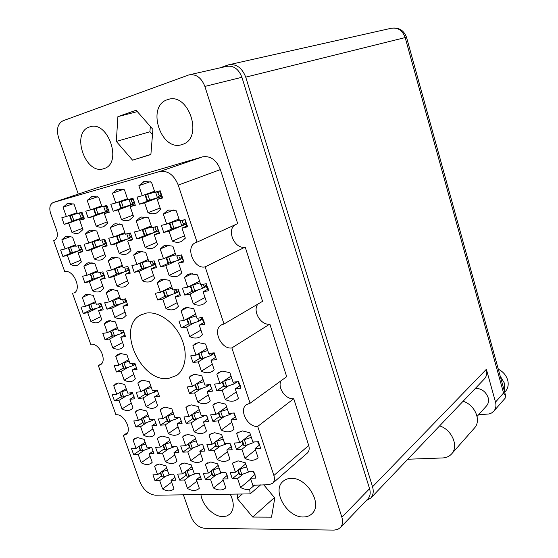 <?xml version="1.0" encoding="UTF-8"?>
<svg xmlns="http://www.w3.org/2000/svg" width="558" height="558" viewBox="0 0 558 558"><rect width="100%" height="100%" fill="white"/><g stroke="black" fill="none" stroke-linecap="round" stroke-linejoin="round"><path stroke-width="0.84" d="M234.123 461.961L232.442 463.293L235.455 472.228L230.154 472.396L232.295 478.736L238.754 473.47M250.089 403.239L231.87 347.92L269.842 324.065L286.686 376.678L250.089 403.239L246.308 404.703C238.664 410.046 247.919 427.623 257.719 426.403L273.88 475.479C274.871 478.792 274.473 481.387 272.681 483.249L269.061 484.658L252.837 485.314L250.472 478.255L255.941 478.115L253.785 471.65L248.324 471.824L245.304 462.798L238.106 460.845L232.442 463.293M238.991 431.836L236.69 433.573L239.745 442.724L234.325 443.017L236.501 449.504L243.086 444.384M236.501 449.504L241.921 449.239L244.955 458.327C250.005 460.971 254.246 460.915 257.698 458.16L258.11 457.769L255.062 448.583L260.649 448.304L258.459 441.692L252.886 441.999L249.817 432.757L242.472 430.915L237.478 432.827L236.69 433.573M163.857 407.417L160.132 409.837L163.18 418.591L158.339 418.974L160.502 425.182L167.205 420.69M160.502 425.182L165.349 424.819L168.376 433.517C172.52 435.756 176.07 435.847 179.027 433.782L180.122 432.743L177.088 423.954L182.068 423.585L179.892 417.265L174.912 417.663L171.857 408.819L165.217 407.18L161.541 408.505L160.132 409.837M181.713 463.684L179.46 465.351L182.438 473.902L177.577 474.056L179.69 480.117L186.149 475.214M179.69 480.117L184.559 479.992L187.516 488.494C192.015 491.005 195.774 491.096 198.801 488.766L199.325 488.264L196.353 479.685L201.361 479.552L199.227 473.372L194.226 473.526L191.241 464.891L184.593 463.021L180.276 464.57L179.46 465.351M221.01 371.426L216.832 374.146L219.964 383.52L214.565 384.085L216.797 390.726L223.646 386.108M216.797 390.726L222.189 390.195L225.306 399.507C229.91 401.837 233.893 401.795 237.262 399.395L238.406 398.321L235.288 388.905L240.854 388.361L238.615 381.581L233.056 382.16L229.91 372.681L222.572 371.112L218.387 372.702L216.832 374.146M211.67 433.399L209.062 435.303L212.103 444.245L206.92 444.531L209.09 450.871L215.674 445.926M209.09 450.871L214.265 450.613L217.285 459.499C222.021 462.024 226.011 462.038 229.268 459.527L229.861 458.962L226.834 449.985L232.17 449.72L229.994 443.261L224.665 443.554L221.617 434.515L214.565 432.708L209.996 434.41L209.062 435.303M193.682 374.474L189.322 377.229L192.433 386.387L187.279 386.924L189.49 393.418L196.339 388.947M189.49 393.418L194.651 392.909L197.741 402.011C202.066 404.236 205.818 404.257 208.992 402.074L210.268 400.874L207.164 391.674L212.479 391.151L210.254 384.532L204.939 385.083L201.822 375.834L194.777 374.279L190.969 375.694L189.322 377.229M185.493 434.94L182.64 436.956L185.661 445.696L180.701 445.975L182.85 452.175L189.434 447.397M182.85 452.175L187.809 451.924L190.815 460.622C195.265 463.042 199.032 463.105 202.108 460.81L202.847 460.106L199.841 451.331L204.939 451.073L202.777 444.754L197.678 445.04L194.651 436.203L187.872 434.431L183.694 435.951L182.64 436.956M121.219 353.444L115.792 356.423L118.882 365.183L114.271 365.776L116.476 371.991L123.395 368.057M116.476 371.991L121.086 371.419L124.169 380.124C127.733 382.021 130.872 382.153 133.571 380.514L135.364 378.826L132.274 370.031L137.017 369.445L134.806 363.119L130.063 363.732L126.952 354.881L120.584 353.507L117.884 354.456L115.792 356.423M216.211 402.953L212.877 405.254L215.967 414.406L210.68 414.824L212.877 421.318L219.594 416.526M212.877 421.318L218.164 420.927L221.226 430.016C225.899 432.45 229.896 432.436 233.216 429.974L234.06 429.172L230.991 419.979L236.432 419.574L234.227 412.962L228.787 413.394L225.69 404.138L218.499 402.451L214.105 404.104L212.877 405.254M198.139 342.661L192.838 345.8L195.998 355.174L190.738 355.858L192.984 362.505L199.973 358.215M192.984 362.505L198.25 361.856L201.389 371.168C205.63 373.295 209.355 373.302 212.563 371.189L214.174 369.689L211.022 360.273L216.448 359.596L214.188 352.816L208.762 353.521L205.595 344.042L198.411 342.619L194.847 343.944L192.838 345.8M207.367 462.819L205.372 464.347L208.371 473.086L203.293 473.247L205.421 479.441L211.887 474.363M205.421 479.441L210.506 479.308L213.484 487.992C218.255 490.615 222.237 490.656 225.432 488.117L225.809 487.755L222.823 478.987L228.048 478.848L225.906 472.528L220.682 472.696L217.676 463.865L210.764 461.954L205.372 464.347M189.476 405.22L185.926 407.598L188.988 416.547L183.938 416.945L186.114 423.292L192.824 418.653M186.114 423.292L191.171 422.915L194.219 431.808C198.613 434.138 202.38 434.18 205.504 431.934L206.495 430.992L203.44 422.008L208.643 421.625L206.453 415.159L201.25 415.57L198.174 406.531L191.261 404.864L187.251 406.343L185.926 407.598M139.284 409.551L135.427 411.985L138.454 420.551L133.815 420.913L135.971 426.989L142.646 422.636M135.971 426.989L140.609 426.647L143.615 435.156C147.528 437.312 150.89 437.437 153.687 435.54L154.873 434.41L151.86 425.817L156.631 425.468L154.461 419.281L149.697 419.658L146.663 411.009L140.274 409.398L136.898 410.59L135.427 411.985M142.436 380.256L137.847 382.997L140.923 391.751L136.194 392.246L138.384 398.454L145.192 394.248M138.384 398.454L143.106 397.987L146.161 406.684C150.004 408.749 153.345 408.861 156.177 407.019L157.628 405.645L154.566 396.857L159.428 396.382L157.23 390.056L152.376 390.558L149.293 381.714L142.785 380.207L139.605 381.344L137.847 382.997M160.39 436.447L157.335 438.539L160.334 447.091L155.584 447.356L157.726 453.424L164.289 448.799M157.726 453.424L162.476 453.187L165.461 461.689C169.66 464.019 173.217 464.13 176.133 462.024L176.991 461.201L173.998 452.615L178.881 452.371L176.733 446.191L171.85 446.456L168.837 437.814L162.322 436.07L158.486 437.444L157.335 438.539M118.38 382.99L113.734 385.697L116.782 394.262L112.256 394.736L114.425 400.811L121.212 396.724M114.425 400.811L118.959 400.365L121.986 408.881C125.634 410.869 128.793 411.016 131.472 409.314L132.978 407.884L129.937 399.284L134.597 398.824L132.413 392.637L127.761 393.125L124.699 384.469L118.442 382.983L115.527 384.002L113.734 385.697M136.298 437.911L133.083 440.053L136.068 448.43L131.514 448.681L133.634 454.624L140.184 450.139M133.634 454.624L138.189 454.393L141.153 462.721C145.122 464.96 148.491 465.114 151.253 463.168L152.208 462.254L149.237 453.849L153.917 453.612L151.783 447.565L147.103 447.823L144.11 439.362L137.84 437.646L134.311 438.881L133.083 440.053M157.098 464.535L154.629 466.314L157.586 474.684L152.927 474.83L155.033 480.773L161.478 476.023M155.033 480.773L159.693 480.647L162.636 488.968C166.884 491.382 170.434 491.514 173.301 489.373L173.957 488.752L171.006 480.347L175.798 480.222L173.684 474.174L168.886 474.328L165.921 465.874L159.525 464.033L155.549 465.435L154.629 466.314M73.147 203.74L63.054 207.227L66.339 216.518L61.812 217.76L64.149 224.351L77.946 219.315M64.149 224.351L68.683 223.137L71.947 232.379C74.598 233.635 77.053 233.795 79.327 232.846L82.947 229.533L79.668 220.201L84.335 218.952L81.984 212.228L77.318 213.505L74.026 204.109L67.706 203.391L63.054 207.227M70.803 236.418L61.819 239.849L65.049 248.931L60.606 250.019L62.901 256.464L71.808 252.886M62.901 256.464L67.351 255.404L70.566 264.429C73.335 265.789 75.874 265.95 78.183 264.904L81.37 261.953L78.148 252.83L82.724 251.742L80.408 245.178L75.832 246.294L72.589 237.115L66.381 236.257L65.328 236.62L61.819 239.849M89.545 294.157L82.326 297.47L85.486 306.342L81.008 307.186L83.254 313.477L90.431 310.046M83.254 313.477L87.739 312.668L90.877 321.485C93.988 323.089 96.785 323.242 99.268 321.945L101.765 319.608L98.613 310.694L103.223 309.857L100.956 303.44L96.353 304.305L93.179 295.335L86.95 294.226L85.13 294.861L82.326 297.47M94.825 230.245L85.513 233.837L88.771 243.128L84.125 244.264L86.448 250.856L95.299 247.264M86.448 250.856L91.093 249.747L94.337 258.989C97.238 260.384 99.903 260.523 102.337 259.407L105.629 256.401L102.372 247.068L107.157 245.925L104.827 239.208L100.042 240.372L96.771 230.977L90.312 230.126L89.154 230.531L85.513 233.837M113.574 289.344L106.194 292.783L109.382 301.864L104.702 302.743L106.969 309.181L114.174 305.672M106.969 309.181L111.649 308.33L114.815 317.356C118.087 319.002 121.037 319.127 123.653 317.732L126.178 315.389L123.004 306.272L127.824 305.4L125.543 298.837L120.723 299.737L117.529 290.565L111.056 289.449L109.061 290.146L106.194 292.783M92.105 262.706L83.895 266.18L87.104 275.261L82.542 276.245L84.823 282.69L92.489 279.293M84.823 282.69L89.392 281.734L92.579 290.753C95.592 292.259 98.327 292.399 100.789 291.192L103.662 288.535L100.461 279.418L105.155 278.435L102.86 271.865L98.166 272.876L94.944 263.704L88.603 262.713L87.09 263.236L83.895 266.18M142.318 251.233L133.62 255.02L136.884 264.534L131.897 265.608L134.22 272.353L141.802 268.879M134.22 272.353L139.207 271.307L142.443 280.765C145.778 282.355 148.826 282.446 151.581 281.037L154.559 278.33L151.309 268.775L156.449 267.701L154.113 260.816L148.979 261.925L145.708 252.307L138.83 251.33L137.003 251.972L133.62 255.02M123.395 189.378L112.43 193.208L115.778 202.959L110.819 204.312L113.197 211.224L126.129 206.425M113.197 211.224L118.157 209.899L121.477 219.587C124.378 220.905 127.098 221.024 129.616 219.943L133.515 216.476L130.181 206.676L135.294 205.309L132.902 198.257L127.796 199.659L124.441 189.797L117.585 189.113L112.43 193.208M187.621 307.312L181.05 310.834L184.259 320.348L179.013 321.185L181.287 327.93L188.437 323.933M181.287 327.93L186.539 327.121L189.727 336.565C193.703 338.511 197.253 338.539 200.378 336.634L202.47 334.702L199.283 325.154L204.688 324.317L202.394 317.439L196.988 318.304L193.772 308.693L186.595 307.43L183.568 308.539L181.05 310.834M169.158 245.088L160.223 249.042L163.508 258.793L158.291 259.916L160.627 266.829L168.181 263.306M160.627 266.829L165.845 265.734L169.109 275.415C172.631 277.061 175.854 277.117 178.776 275.589L181.796 272.876L178.525 263.083L183.91 261.953L181.559 254.901L176.175 256.059L172.882 246.204L165.712 245.234L163.689 245.959L160.223 249.042M110.665 320.564L104.255 323.786L107.387 332.659L102.798 333.398L105.03 339.689L112.088 336.007M105.03 339.689L109.626 338.985L112.744 347.801C116.106 349.552 119.105 349.685 121.728 348.206L123.897 346.176L120.772 337.262L125.494 336.537L123.248 330.12L118.526 330.88L115.38 321.91L109.019 320.669L106.738 321.471L104.255 323.786M119.935 223.793L110.282 227.552L113.567 237.066L108.712 238.252L111.049 245.004L119.837 241.391M111.049 245.004L115.911 243.846L119.182 253.297C122.223 254.734 125.027 254.853 127.601 253.653L130.984 250.598L127.705 241.035L132.713 239.842L130.363 232.958L125.355 234.186L122.056 224.56L115.332 223.723L114.062 224.17L110.282 227.552M164.875 279.063L157.21 282.78L160.446 292.287L155.326 293.25L157.628 299.995L164.903 296.312M157.628 299.995L162.748 299.067L165.956 308.518C169.604 310.276 172.896 310.339 175.84 308.693L178.386 306.37L175.163 296.814L180.436 295.859L178.128 288.974L172.854 289.965L169.611 280.346L162.587 279.23L160.174 280.095L157.21 282.78M146.196 217.034L136.201 220.975L139.514 230.726L134.429 231.968L136.787 238.88L145.492 235.246M136.787 238.88L141.871 237.666L145.164 247.347C148.365 248.826 151.33 248.917 154.05 247.626L157.523 244.523L154.224 234.73L159.469 233.481L157.091 226.422L151.853 227.706L148.526 217.843L141.516 217.02L140.114 217.515L136.201 220.975M192.294 273.573L184.51 277.424L187.767 287.168L182.41 288.172L184.726 295.077L192.022 291.297M184.726 295.077L190.083 294.108L193.319 303.789C197.183 305.617 200.678 305.631 203.803 303.838L206.334 301.536L203.091 291.75L208.615 290.746L206.286 283.694L200.768 284.733L197.497 274.878L190.173 273.755L187.502 274.731L184.51 277.424M97.706 196.723L87.188 200.371L90.501 209.892L85.772 211.189L88.122 217.934L101.493 213.016M88.122 217.934L92.865 216.671L96.157 226.123C98.926 227.413 101.507 227.552 103.9 226.541L107.659 223.151L104.353 213.595L109.235 212.284L106.857 205.4L101.981 206.739L98.654 197.114L92.077 196.409L87.188 200.371M116.664 257.099L108.203 260.726L111.44 270.016L106.676 271.042L108.977 277.633L116.601 274.208M108.977 277.633L113.741 276.635L116.957 285.87C120.123 287.412 123.011 287.537 125.613 286.233L128.542 283.548L125.313 274.215L130.223 273.19L127.908 266.466L123.004 267.526L119.754 258.131L113.155 257.147L111.495 257.726L108.203 260.726M173.698 209.954L163.348 214.084L166.682 224.079L161.353 225.383L163.731 232.463L172.338 228.822M163.731 232.463L169.06 231.193L172.38 241.119C175.756 242.639 178.881 242.702 181.769 241.3L185.333 238.154L182.006 228.117L187.502 226.806L185.116 219.573L179.62 220.919L176.265 210.805L168.955 209.996L167.393 210.547L163.348 214.084M150.304 181.685L138.872 185.702L144.299 181.462L151.455 182.124L154.831 192.238L160.181 190.766L162.594 198.006L157.237 199.436L160.599 209.48L156.561 213.023C153.896 214.188 151.037 214.091 147.982 212.738L144.634 202.812L139.444 204.2L151.916 199.527M168.593 378.422L176.544 375.506C186.135 369.075 188.144 351.917 180.666 336.634C173.28 321.317 157.872 311.001 146.112 313.129L140.337 315.2C116.015 327.567 141.118 383.116 168.593 378.422M103.725 168.683L104.269 168.502C122.774 163.082 107.987 120.012 89.775 126.875L89.433 126.994C70.657 132.651 85.527 175.393 103.725 168.683M181.999 144.564L182.738 144.313C203.775 137.952 188.681 91.84 167.839 99.54L167.372 99.694C145.896 106.257 161.123 152.167 181.999 144.564M303.406 516.973C307.012 516.959 309.948 515.794 312.215 513.479C322.929 503.755 306.635 477.027 290.83 478.394C287.6 478.506 284.936 479.552 282.836 481.526C271.676 490.914 287.244 517.726 303.406 516.973M200.922 494.583C202.261 505.36 213.735 516.882 223.019 516.631L226.813 516.004L229.917 514.113C234.269 509.328 234.36 502.681 230.203 494.172M260.698 484.832L250.137 493.893L249.705 489.289L254.797 484.958M183.401 494.827L191.01 516.589C194.024 523.613 198.557 527.512 204.626 528.3L334.089 530.1L337.688 529.458L340.485 527.498C342.647 524.89 343.107 521.472 341.866 517.245L204.877 86.42C201.361 77.611 196.046 73.768 188.925 74.891L62.991 120.779C57.704 123.66 56.225 129.289 58.562 137.68L78.28 194.1M250.137 493.893L155.529 495.211C148.672 494.472 143.448 489.966 139.856 481.68L123.318 435.428L125.92 434.529C132.616 430.49 124.043 413.506 115.924 414.768L98.313 365.525L101.57 363.739M245.199 247.075L262.567 301.327L223.995 323.996L205.177 266.857L245.199 247.075C235.078 249.831 226.185 230.524 235.002 224.853M159.644 171.543L202.512 156.868C210.457 155.626 216.413 159.86 220.396 169.583L237.694 223.625L197.037 242.137L178.253 185.116C173.977 174.842 167.777 170.323 159.644 171.543L53.156 202.547C49.892 204.374 49.027 207.953 50.583 213.282L56.609 230.189C58.102 235.274 57.335 238.719 54.307 240.512L53.68 240.721L64.756 271.69C73.572 269.089 82.284 289.609 73.893 293.124L74.667 292.636M54.551 240.393L53.68 240.721M98.313 365.525L100.307 364.834C107.827 360.998 99.164 342.375 90.71 344.265L72.582 293.578M189.901 74.667L226.534 66.381C233.488 65.272 238.608 68.906 241.907 77.276L369.57 488.703C370.728 492.763 370.24 496.076 368.106 498.636L367.729 499.033M139.444 204.2L137.052 197.12L142.234 195.691L138.872 185.702M257.719 426.403L293.745 398.733C285.898 399.814 277.347 387.887 280.918 380.87M273.88 475.479L308.714 445.486L293.745 398.733M202.512 156.868L98.048 187.453L53.519 202.421M123.318 435.428L127.461 432.722M269.842 324.065C260.963 325.886 252.035 310.722 258.04 303.991M308.714 445.486C309.627 448.646 309.202 451.15 307.43 452.977L307.116 453.256M132.553 160.174L150.883 154.538L152.913 129.4L136.145 110.24L117.898 116.636L116.329 141.432L132.553 160.174L150.897 154.371M237.827 494.067L237.185 498.392L252.697 517.057L271.523 517.14L274.801 497.994L263.718 484.769M232.295 478.736L237.603 478.597L240.596 487.476C243.818 489.289 246.852 489.896 249.705 489.289M223.995 323.996L221.121 325.084C212.214 330.197 221.519 349.901 231.87 347.92M197.037 242.137L195.244 242.793C184.949 247.452 194.191 269.737 205.177 266.857M242.353 494.004L237.185 498.392M274.452 497.576L252.697 517.057M150.332 126.45L149.914 131.786L152.48 134.722M149.914 131.786L116.329 141.432M137.359 111.621L117.898 116.636M144.634 202.812L161.569 196.458M160.111 208.015L147.982 212.738M157.237 199.436L162.504 197.455M142.234 195.691L154.489 191.22M169.06 231.193L180.792 226.213M184.545 235.776L172.38 241.119M182.006 228.117L187.335 225.837M166.682 224.079L178.979 218.987M113.741 276.635L123.904 272.053M127.629 280.918L116.957 285.87M125.313 274.215L130.007 272.081M111.44 270.016L122.216 265.259M92.865 216.671L108.908 210.75M107.227 221.903L96.157 226.123M104.353 213.595L109.145 211.817M90.501 209.892L101.682 205.867M190.083 294.108L198.404 289.776M205.002 297.526L193.319 303.789M203.091 291.75L208.287 289.009M187.767 287.168L199.576 281.148M141.871 237.666L153.938 232.623M156.784 242.332L145.164 247.347M154.224 234.73L159.309 232.588M139.514 230.726L151.253 225.934M162.748 299.067L171.278 294.722M177.137 302.666L165.956 308.518M175.163 296.814L180.129 294.261M160.446 292.287L171.738 286.659M115.911 243.846L128.291 238.74M130.293 248.568L119.182 253.297M127.705 241.035L132.56 239.026M113.567 237.066L124.797 232.546M109.626 338.985L117.724 334.737M122.607 342.5L112.744 347.801M120.772 337.262L125.152 334.946M107.387 332.659L117.354 327.525M165.845 265.734L175.533 261.207M180.771 269.8L169.109 275.415M178.525 263.083L183.666 260.656M163.508 258.793L175.289 253.409M186.539 327.121L194.142 322.845M200.929 330.092L189.727 336.565M199.283 325.154L204.284 322.301M184.259 320.348L195.586 314.098M118.157 209.899L134.813 203.705M133.055 215.123L121.477 219.587M130.181 206.676L135.203 204.807M115.778 202.959L127.475 198.718M139.207 271.307L149.132 266.752M153.596 275.492L142.443 280.765M151.309 268.775L156.219 266.501M136.884 264.534L148.142 259.477M89.392 281.734L99.763 277.124M102.805 286.087L92.579 290.753M100.461 279.418L104.946 277.41M87.104 275.261L97.427 270.769M111.649 308.33L120.563 303.977M125.076 312.208L114.815 317.356M123.004 306.272L127.538 304.04M109.382 301.864L119.74 296.898M91.093 249.747L106.571 243.448M104.974 254.525L94.337 258.989M102.372 247.068L107.01 245.164M88.771 243.128L99.512 238.852M87.739 312.668L96.82 308.309M100.712 316.651L90.877 321.485M98.613 310.694L102.951 308.595M85.486 306.342L95.418 301.669M67.351 255.404L82.165 249.44M80.757 260.202L70.566 264.429M78.148 252.83L82.584 251.037M65.049 248.931L75.337 244.878M68.683 223.137L84.028 217.522M82.542 228.375L71.947 232.379M79.668 220.201L84.251 218.52M66.339 216.518L77.039 212.696M159.693 480.647L165.635 476.246M171.641 482.175L162.636 488.968M171.006 480.347L175.052 477.306M157.586 474.684L166.682 468.036M138.189 454.393L144.452 450.09M150.144 456.416L141.153 462.721M149.237 453.849L153.276 451.031M136.068 448.43L145.143 442.271M118.959 400.365L125.92 396.152M131.297 403.127L121.986 408.881M129.937 399.284L134.101 396.731M116.782 394.262L126.185 388.661M162.476 453.187L168.628 448.834M174.807 454.944L165.461 461.689M173.998 452.615L178.197 449.595M160.334 447.091L169.778 440.499M143.106 397.987L149.949 393.739M155.849 400.539L146.161 406.684M154.566 396.857L158.911 394.129M140.923 391.751L150.702 385.766M140.609 426.647L147.131 422.371M152.948 428.921L143.615 435.156M151.86 425.817L156.045 423.041M138.454 420.551L147.87 414.468M191.171 422.915L197.448 418.556M204.333 424.631L194.219 431.808M203.44 422.008L207.988 418.807M188.988 416.547L199.199 409.558M210.506 479.308L216.218 474.788M223.214 480.145L213.484 487.992M222.823 478.987L227.197 475.465M208.371 473.086L218.206 465.414M198.25 361.856L205.177 357.566M212.347 364.228L201.389 371.168M211.022 360.273L215.939 357.19M195.998 355.174L207.067 348.45M218.164 420.927L224.295 416.519M231.758 422.287L221.226 430.016M230.991 419.979L235.727 416.519M215.967 414.406L226.611 406.887M121.086 371.419L128.466 367.206M133.829 374.474L124.169 380.124M132.274 370.031L136.584 367.541M118.882 365.183L128.647 359.694M187.809 451.924L193.842 447.523M200.538 453.375L190.815 460.622M199.841 451.331L204.214 448.088M185.661 445.696L195.481 438.63M194.651 392.909L201.215 388.591M208.267 394.931L197.741 402.011M207.164 391.674L211.894 388.521M192.433 386.387L203.063 379.517M214.265 450.613L220.173 446.149M227.413 451.694L217.285 459.499M226.834 449.985L231.389 446.491M212.103 444.245L222.328 436.635M222.189 390.195L228.599 385.843M236.278 391.883L225.306 399.507M235.288 388.905L240.226 385.501M219.964 383.52L231.054 376.12M184.559 479.992L190.39 475.535M196.876 481.198L187.516 488.494M196.353 479.685L200.566 476.413M182.438 473.902L191.889 466.767M165.349 424.819L171.752 420.509M178.086 426.842L168.376 433.517M177.088 423.954L181.448 420.976M163.18 418.591L172.98 412.083M241.921 449.239L247.682 444.719M255.501 449.894L244.955 458.327M255.062 448.583L259.812 444.796M239.745 442.724L250.396 434.501M237.603 478.597L243.183 474.014M250.723 478.994L240.596 487.476M250.472 478.255L255.027 474.453M235.455 472.228L245.694 463.949M160.306 472.696L161.701 476.665L162.204 476.86L164.108 476.804L170.978 474.3M161.36 471.929L167.393 470.073M164.108 476.804L162.378 471.894M498.308 369.194C503.072 371.635 506.204 375.297 507.696 380.165C508.763 384.406 508.101 388.047 505.694 391.074L505.283 391.542M500.205 376.064L504.648 383.548L504.446 391.395M486.395 406.05L486.695 405.715C488.473 403.49 488.954 400.811 488.145 397.659C485.844 391.632 481.617 388.507 475.451 388.298M495.518 402.095L503.567 393.013L405.171 37.581L245.729 77.144L372.535 486.785L486.367 369.291L495.518 402.095C496.411 405.561 495.895 408.526 493.963 410.995L491.556 413.004L489.038 413.966L478.555 414.782M486.367 369.291C487.315 373.037 486.695 376.204 484.504 378.798L484.121 379.203M245.729 77.144C242.019 67.706 236.243 63.605 228.396 64.854L219.957 67.874M366.104 500.728L370.882 497.98C373.288 495.085 373.839 491.354 372.535 486.785M503.567 393.013L505.653 395.755L505.088 398.266M407.821 459.234L442.55 457.958C446.449 457.769 449.553 456.325 451.861 453.633C458.899 445.975 451.687 429.534 439.62 425.88M474.209 428.321L474.67 427.791C481.547 420.3 474.719 404.606 463.077 401.279M185.451 223.074L183.798 223.772L181.845 225.871L185.821 224.19M181.664 220.417L182.703 220.48L182.396 222.44L183.798 223.772M185.919 224.483L186.686 225.39L187.216 225.258M169.304 223.186L171.243 229.01L181.845 225.871M176.461 220.033L169.297 223.179L179.383 220.194M174.005 228.424L172.052 222.572M186.686 225.39L184.796 219.65M184.363 219.789L182.703 220.48M129.01 268.858L126.143 271.314L129.379 269.856M126.659 268.091L128.019 269.305M114.404 268.775L116.287 274.194L126.143 271.314M114.509 268.663L122.621 266.41M118.714 273.762L116.824 268.314M108.517 209.348L107.471 209.731L105.56 211.719L108.845 210.506M103.886 206.216L106.39 206.593L106.076 208.448L107.471 209.731M101.786 206.167L93.688 209.173L95.62 214.732L105.56 211.719M93.688 209.173L101.961 206.676M98.02 214.119L96.088 208.546M107.296 206.265L106.39 206.593M206.048 285.431L204.465 286.254L202.547 288.381L206.369 286.387M203.098 284.992L204.465 286.254M206.634 287.196L207.576 288.639L208.169 288.535M190.229 285.912L192.043 291.36L194.833 290.976L202.547 288.381M190.655 285.696L200.141 282.85M194.833 290.976L192.935 285.264M207.576 288.639L205.965 283.757M157.991 229.736L156.491 230.363L154.566 232.421L158.36 230.831M154.378 227.085L155.41 227.148L155.103 229.059L156.491 230.363M158.521 231.312L159.176 231.975M151.26 225.948L142.325 229.784L144.257 235.476L154.566 232.421M142.325 229.784L151.63 227.036M146.873 234.918L144.934 229.205M158.974 232.023L157.091 226.422M156.917 226.527L155.41 227.148M178.462 290.62L177.019 291.353L175.128 293.431L178.783 291.569M175.665 290.118L177.019 291.353M179.111 292.531L179.983 293.696M163.089 290.969L164.91 296.34L167.56 295.97L175.128 293.431M163.382 290.823L172.255 288.193M167.56 295.97L165.67 290.397M179.725 293.745L178.128 288.974M131.744 236.104L130.412 236.655L128.507 238.671L132.1 237.192M128.312 233.46L129.337 233.516L129.031 235.385L130.412 236.655M124.811 232.595L116.559 236.09L118.477 241.649L128.507 238.671M116.559 236.09L125.145 233.565M120.953 241.119L119.035 235.546M130.419 233.077L129.337 233.516M123.813 331.236L121.644 333.405L124.183 332.073M110.365 331.124L112.116 336.09L114.46 335.839L121.644 333.405M110.714 330.95L117.829 328.878M114.46 335.839L112.625 330.643M181.894 257.44L180.346 258.159L178.427 260.251L182.236 258.466M178.972 256.875L180.346 258.159M182.452 259.107L183.54 260.091M168.593 263.243L166.675 257.545L166.124 257.601L168.021 263.264L178.427 260.251M166.675 257.545L175.756 254.797M170.727 262.797L168.809 257.085M183.143 260.174L181.399 254.936M202.184 318.297L200.699 319.134L198.815 321.248L202.477 319.183M202.854 320.313L203.712 321.889L204.151 321.82M186.763 318.967L188.499 324.114L191.227 323.835L198.815 321.248M187.481 318.569L196.2 315.94M191.227 323.835L189.357 318.262M203.712 321.889L202.24 317.467M134.345 202.317L132.888 202.861L130.956 204.884L134.736 203.482M129.268 199.255L131.8 199.645L131.486 201.543L132.888 202.861M134.848 203.803L133.404 199.269M127.573 198.997L118.798 202.282L120.744 207.974L130.956 204.884M118.798 202.282L127.768 199.576M123.276 207.339L121.323 201.626M133.257 199.108L131.8 199.645M154.991 263.216L153.596 263.857L151.699 265.908L155.34 264.234M152.222 262.609L153.596 263.857M155.612 265.036L156.073 265.887M139.674 263.278L141.572 268.851L151.699 265.908M139.674 263.292L148.574 260.739M144.131 268.405L142.227 262.825M155.996 265.901L154.615 261.814M103.99 274.327L101.689 276.489L104.353 275.31M102.191 273.336L103.544 274.522M90.222 274.006L92.084 279.3L101.689 276.489M91.184 273.49L90.215 273.992L92.523 273.566L97.796 271.837M94.4 278.888L92.523 273.566M126.366 300.553L123.855 302.875L126.736 301.466M124.364 299.709L125.703 300.881M112.339 300.441L114.167 305.651L123.855 302.875M112.444 300.399L120.179 298.167M116.552 305.317L114.69 299.995M106.222 242.367L103.593 244.648L106.571 243.434M103.39 239.556L104.409 239.605L104.102 241.44L105.476 242.667M99.54 238.936L91.924 242.123L93.821 247.557L103.593 244.648M91.924 242.123L99.84 239.8M96.178 247.048L94.274 241.6M104.925 239.396L104.409 239.605M101.835 305.261L99.854 307.298L102.198 306.175M100.342 304.194L101.675 305.338M88.582 304.884L90.403 310.018L99.854 307.298M88.624 304.87L95.83 302.827M92.677 309.69L90.828 304.487M81.81 248.345L79.745 250.368L82.159 249.398M80.24 247.229L81.608 248.429M68.341 247.912L70.224 253.206L79.745 250.368M75.372 244.99L68.341 247.898L75.644 245.764M79.536 245.387L80.547 245.436M72.463 252.725L70.573 247.403M83.63 216.134L81.273 218.255L83.958 217.271M79.613 212.877L82.089 213.24L81.775 215.053L83.163 216.302M77.144 213.01L69.673 215.758L71.591 221.191L81.273 218.255M69.673 215.758L77.304 213.463M73.865 220.612L71.947 215.165M161.102 195.063L159.497 195.663L157.537 197.734L161.499 196.249M155.842 191.959L158.395 192.371L158.081 194.31L159.497 195.663M161.541 196.381L162.378 196.828M154.58 191.492L145.073 195.077L147.04 200.908L157.537 197.734M145.073 195.077L154.796 192.133M159.846 190.864L160.272 190.941M159.741 190.982L161.625 196.639M149.704 200.231L147.744 194.379M162.057 196.911L160.09 190.996M160.007 191.778L158.395 192.371M150.493 447.635L149.558 448.255L149.363 447.697M138.893 446.512L140.365 450.655L140.846 450.815L142.702 450.718L149.558 448.255M139.842 445.863L145.778 444.077M150.074 447.655L149.621 448.234M142.702 450.718L140.965 445.8M132.727 393.237L130.586 394.52L130.007 392.888M119.712 392.518L121.316 397.031L121.784 397.136L130.586 394.52M120.458 392.072L126.736 390.223M132.267 392.651L130.649 394.499M123.632 396.947L121.846 391.925M174.842 446.295L173.922 446.93L173.719 446.358M163.034 445.207L164.491 449.371L165.008 449.539L166.947 449.434L173.922 446.93M164.073 444.482L170.476 442.522M174.438 446.316L173.984 446.902M166.947 449.434L165.189 444.419M157.426 390.426L154.817 392.037L154.231 390.363M143.72 390.042L145.31 394.597L145.812 394.708L147.737 394.513L154.817 392.037M144.557 389.526L151.309 387.503M156.519 390.126L154.88 392.009M147.737 394.513L145.945 389.379M154.141 419.302L152.146 420.599L151.755 419.497M141.272 418.73L142.799 423.076L143.287 423.208L145.185 423.069L152.146 420.599M142.178 418.144L148.498 416.247M153.178 419.379L152.208 420.572M145.185 423.069L143.413 418.047M206.885 416.254L207.806 418.27M204.807 415.291L202.854 416.631L202.463 415.48M191.513 414.817L193.012 419.197L193.584 419.358L195.649 419.197L202.854 416.631M192.629 414.057L199.959 411.783M203.921 415.361L202.924 416.603M195.649 419.197L193.856 413.952M207.667 418.277L206.934 416.115M226.136 472.975L227.008 474.949M210.798 471.189L212.152 475.144L212.738 475.367L214.809 475.304L221.917 472.696M212.047 470.213L219.078 467.981M214.809 475.304L213.058 470.178M226.876 474.949L226.381 473.47M213.386 352.921L210.352 355.774L213.93 353.549M214.398 354.944L215.346 356.806L215.806 356.743M198.446 353.688L200.085 358.557L202.833 358.382L210.352 355.774M199.429 353.095L207.771 350.543M202.833 358.382L200.992 352.886M215.346 356.806L214.028 352.837M234.032 413.848L235.134 416.177L235.609 416.142M231.828 413.15L229.91 414.51L229.512 413.332M218.317 412.746L219.796 417.126L220.417 417.3L222.572 417.14L229.91 414.51M219.552 411.874L227.448 409.391M230.991 413.213L229.98 414.489M222.572 417.14L220.766 411.776M235.134 416.177L234.067 412.976M135.008 363.509L132.957 365.657L135.378 364.269M121.797 363.544L123.471 368.273L125.822 368.113L132.957 365.657M122.432 363.188L129.177 361.207M125.822 368.113L124.016 362.979M200.238 444.893L199.325 445.542L199.122 444.956M188.213 443.861L189.65 448.025L190.208 448.214L192.231 448.102L199.325 445.542M189.35 443.038L196.256 440.89M199.855 444.914L199.387 445.514M192.231 448.102L190.466 442.975M210.575 386.122L211.74 388.04M209.794 384.581L206.509 386.729L205.916 384.985M194.923 384.776L196.486 389.393L197.072 389.526L199.178 389.31L206.509 386.729M195.991 384.085L203.796 381.686M208.26 384.741L206.572 386.708M199.178 389.31L197.358 383.946M211.44 388.068L210.247 384.532M229.931 443.673L231.235 446.044M226.743 443.436L225.844 444.091L225.641 443.498M214.495 442.459L215.911 446.623L216.511 446.825L218.624 446.714L225.844 444.091M215.744 441.531L223.186 439.181M226.381 443.457L225.913 444.07M218.624 446.714L216.853 441.469M230.935 446.065L229.994 443.261M238.287 382.99L239.48 385.236L240.121 385.173M237.352 381.714L234.116 383.897L233.523 382.111M222.272 381.979L223.814 386.61L224.456 386.757L226.653 386.534L234.116 383.897M223.465 381.184L231.863 378.561M235.888 381.86L234.186 383.869M226.653 386.534L224.825 381.037M239.48 385.236L238.287 381.616M185.019 471.956L186.4 475.918L186.937 476.127L188.925 476.072L195.907 473.519M186.163 471.091L192.677 469.048M188.925 476.072L187.181 471.057M178.93 417.342L176.956 418.653L176.572 417.53M165.852 416.812L167.372 421.178L167.895 421.325L169.876 421.171L176.956 418.653M166.863 416.142L173.671 414.064M178.009 417.412L177.026 418.633M169.876 421.171L168.091 416.045M257.733 441.859L259.079 444.58L259.721 444.545M254.448 441.915L253.555 442.585L253.353 441.971M241.963 441.008L243.344 445.158L243.999 445.375L246.211 445.256L253.555 442.585M243.323 439.955L251.351 437.381M254.106 441.929L253.625 442.557M246.211 445.256L244.425 439.899M259.079 444.58L258.138 441.713M253.318 471.712L254.455 474.133L254.908 474.119M237.722 470.401L239.04 474.328L239.675 474.572L241.844 474.509L249.07 471.845M239.075 469.306L246.664 466.851M241.844 474.509L240.086 469.271M254.455 474.133L253.625 471.656M220.396 169.583L178.253 185.116M241.907 77.276L204.877 86.42M341.866 517.245L369.57 488.703M162.204 476.86L160.648 472.445M229.477 64.609L391.019 28.319C397.77 27.203 402.485 30.292 405.171 37.581L406.538 37.358L505.653 395.755M186.044 224.874L185.926 224.518M181.769 225.899L180.081 220.801M171.829 228.94L169.883 223.102M126.073 271.334L124.636 267.17M116.768 274.173L114.878 268.733M105.49 211.74L103.607 206.293M96.088 214.642L94.149 209.076M206.774 287.614L206.648 287.231M202.477 288.402L201.236 284.643M192.649 291.374L190.745 285.675M158.577 231.465L156.896 226.471M154.496 232.442L152.815 227.469M144.794 235.413L142.862 229.715M179.167 292.699L177.925 289.016M175.059 293.452L173.824 289.783M165.468 296.354L163.578 290.795M128.438 238.691L126.771 233.837M118.973 241.593L117.054 236.027M121.581 333.426L120.57 330.552M112.583 336.139L110.749 330.943M182.543 259.386L181.085 255.006M178.358 260.272L176.9 255.906M202.952 320.613L201.919 317.516M198.746 321.275L197.713 318.193M189.085 324.17L187.244 318.695M134.862 203.837L133.097 198.634M130.886 204.905L128.989 199.332M121.246 207.883L119.3 202.177M155.626 265.085L154.308 261.193M151.63 265.929L150.179 261.667M142.095 268.83L140.191 263.264M101.626 276.51L100.196 272.444M92.53 279.286L90.661 273.971M123.792 302.896L122.572 299.395M114.641 305.665L112.779 300.357M103.523 244.669L101.87 239.926M94.281 247.508L92.377 242.067M99.784 307.319L98.571 303.887M90.842 310.032L88.994 304.835M79.675 250.389L78.043 245.757M70.643 253.165L68.76 247.85M81.203 218.276L79.341 212.954M72.017 221.108L70.099 215.674M157.461 197.755L155.549 192.043M147.591 200.803L145.624 194.958M140.846 450.815L139.235 446.281M121.784 397.136L120.068 392.309M165.008 449.539L163.403 444.956M145.812 394.708L144.097 389.812M143.287 423.208L141.627 418.5M206.906 416.31L206.634 415.522M193.584 419.358L191.931 414.531M212.738 475.367L211.203 470.875M214.502 355.258L213.707 352.879M210.282 355.795L209.494 353.43M200.685 358.655L198.92 353.402M234.144 414.182L233.753 412.997M220.417 417.3L218.771 412.425M132.888 365.678L132.113 363.467M123.939 368.35L122.174 363.335M190.208 448.214L188.611 443.575M210.638 386.303L210.052 384.553M197.072 389.526L195.37 384.49M229.994 443.868L229.791 443.268M216.511 446.825L214.928 442.145M238.44 383.451L238.294 383.025M224.456 386.757L222.754 381.658M186.937 476.127L185.389 471.67M167.895 421.325L166.242 416.554M257.894 442.348L257.747 441.901M243.999 445.375L242.423 440.653M239.675 474.572L238.154 470.045M233.502 462.373L232.979 462.777M238.057 432.387L237.478 432.827M162.064 408.163L161.541 408.505M180.736 464.228L180.276 464.57M219.064 372.256L218.387 372.702M210.54 434.019L209.996 434.41M191.589 375.297L190.969 375.694M184.196 435.596L183.694 435.951M118.429 354.156L117.884 354.456M214.704 403.685L214.105 404.104M195.544 343.533L194.847 343.944M206.551 463.314L206.062 463.684M187.816 405.966L187.251 406.343M137.387 410.283L136.898 410.59M140.142 381.023L139.605 381.344M158.96 437.116L158.486 437.444M116.022 383.716L115.527 384.002M134.75 438.588L134.311 438.881M155.975 465.121L155.549 465.435M67.685 203.391L67.023 203.621M65.949 236.383L65.328 236.62M85.702 294.596L85.13 294.861M89.831 230.266L89.154 230.531M109.689 289.853L109.061 290.146M87.718 262.978L87.09 263.236M137.756 251.651L137.003 251.972M117.564 189.12L116.755 189.399M184.314 308.142L183.568 308.539M164.519 245.59L163.689 245.959M107.31 321.185L106.738 321.471M114.802 223.877L114.062 224.17M160.927 279.732L160.174 280.095M140.93 217.195L140.114 217.515M188.332 274.327L187.502 274.731M92.056 196.416L91.331 196.667M112.179 257.44L111.495 257.726M168.3 210.185L167.393 210.547M144.271 181.469L143.378 181.782M90.759 126.617L89.775 126.875M169.172 99.205L167.839 99.54M283.478 480.961L282.836 481.526M141.788 314.454L140.337 315.2M272.681 483.249L307.43 452.977M340.485 527.498L368.106 498.636M195.949 242.472L195.244 242.793M221.728 324.728L221.121 325.084M246.81 404.341L246.308 404.703M505.694 391.074L504.676 392.225M477.069 416.435L486.695 405.715M493.963 410.995L505.283 398.042M406.531 37.337C403.776 30.062 398.607 27.056 391.019 28.319M484.504 378.798L370.882 497.98M474.67 427.791L451.861 453.633"/></g></svg>
